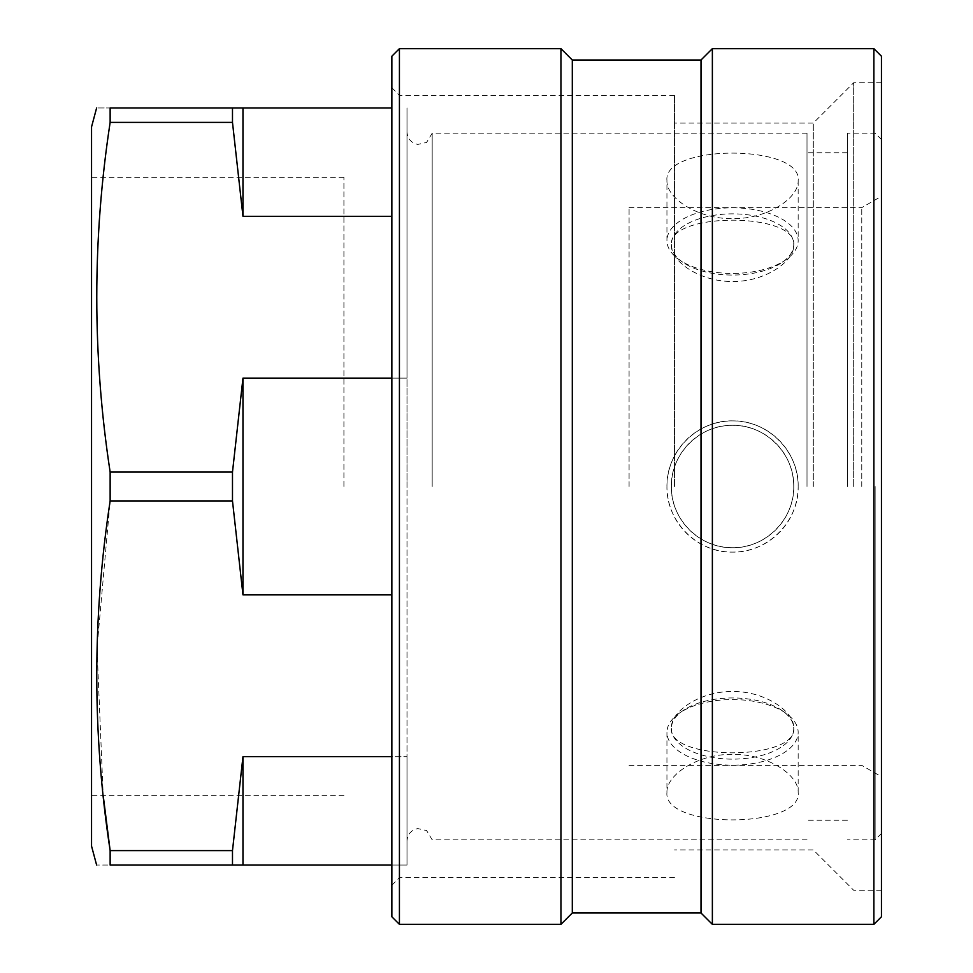 <?xml version="1.0" encoding="UTF-8"?>
<svg xmlns="http://www.w3.org/2000/svg" width="973" height="973" viewBox="0 0 973 973"><rect width="100%" height="100%" fill="white"/><g stroke="black" fill="none" stroke-linecap="round" stroke-linejoin="round"><path stroke-width="0.73" stroke-dasharray="4.87 3.65" d="M91.547 126.879L91.547 846.121M232.486 107.954L242.97 107.954L242.97 216.322L232.486 122.391L232.486 107.954L110.144 107.954C92.326 107.954 92.326 107.954 110.144 107.954L110.144 122.391C92.313 238.944 92.313 355.51 110.144 472.075L110.144 500.925L96.996 648.286L103.211 795.646M110.144 850.609L110.144 865.046C92.326 865.046 92.326 865.046 110.144 865.046L232.486 865.046L232.486 850.609L110.144 850.609M110.144 472.075L232.486 472.075L232.486 500.925L110.144 500.925M232.486 122.391L110.144 122.391M232.486 850.609L242.97 756.678L242.97 865.046L232.486 865.046M232.486 472.075L242.97 378.132L242.97 594.868L232.486 500.925M242.97 865.046L407.006 865.046L407.006 756.678L407.006 865.046L391.864 865.046M242.97 756.678L407.006 756.678L407.006 378.132L407.006 756.678L391.864 756.678M391.864 594.868L242.97 594.868M391.864 378.132L407.006 378.132L407.006 107.954L407.006 378.132L242.97 378.132M391.864 216.322L242.97 216.322M391.864 107.954L242.97 107.954M407.006 486.5L407.006 131.927L407.006 486.5M666.943 180.528C663.014 143.968 802.068 143.992 798.164 180.528C798.979 198.03 767.685 219.01 732.608 218.657C697.532 219.071 666.164 198.066 666.943 180.528L666.943 240.623A65.617 32.802 180 0 0 678.984 259.572A65.617 32.802 180 0 0 786.123 259.572A65.617 32.802 180 0 0 798.164 240.623A65.617 32.802 180 0 0 732.56 207.821A65.617 32.802 180 0 0 666.943 240.623M671.358 244.454A61.202 30.601 180 0 0 682.584 262.114A61.202 30.601 180 0 0 782.523 262.114A61.202 30.601 180 0 0 793.749 244.454A61.202 30.601 180 0 0 732.56 213.853A61.202 30.601 180 0 0 671.358 244.454L671.358 245.001C670.604 261.323 699.794 281.805 732.511 281.489C765.216 281.866 794.479 261.36 793.749 245.001C797.41 211.895 667.709 211.919 671.358 245.001M666.943 792.472C666.164 774.934 697.483 753.953 732.511 754.343C767.612 753.953 798.979 774.946 798.164 792.472C802.141 828.984 663.063 829.057 666.943 792.472L666.943 732.377A65.617 32.802 0 0 0 732.56 765.179A65.617 32.802 0 0 0 798.164 732.377A65.617 32.802 0 0 0 786.123 713.428A65.617 32.802 0 0 0 678.984 713.428A65.617 32.802 0 0 0 666.943 732.377M671.358 728.546A61.202 30.601 0 0 0 732.56 759.147A61.202 30.601 0 0 0 793.749 728.546A61.202 30.601 0 0 0 782.523 710.886A61.202 30.601 0 0 0 682.584 710.886A61.202 30.601 0 0 0 671.358 728.546L671.358 727.999C667.66 761.056 797.374 761.117 793.749 727.999C794.467 711.652 765.265 691.158 732.596 691.511C699.855 691.158 670.592 711.664 671.358 727.999M343.919 486.5L343.919 177.354L343.919 486.5M91.547 486.5L91.547 177.354L91.547 486.5M432.182 486.5L432.182 133.192L432.182 486.5M798.164 486.5C798.979 451.46 767.685 420.141 732.608 420.883C697.532 420.032 666.164 451.387 666.943 486.5C666.164 521.589 697.483 552.907 732.511 552.117C767.612 552.919 798.979 521.577 798.164 486.5M807.006 486.5L807.006 133.192L807.006 486.5M847.374 486.5L847.374 133.192L847.374 486.5M875.141 486.5L875.141 839.808L875.141 486.5M881.453 486.5L881.453 82.717L881.453 486.5M861.774 486.5L861.774 207.638L861.774 486.5M793.749 486.5C794.467 519.229 765.265 548.444 732.596 547.702C699.855 548.444 670.592 519.205 671.358 486.5C670.604 453.819 699.794 424.593 732.511 425.298C765.216 424.52 794.479 453.759 793.749 486.5M629.081 486.5L629.081 207.638L629.081 486.5M666.943 486.5A65.617 65.617 0 0 1 765.362 429.677A65.617 65.617 0 0 1 765.362 543.323A65.617 65.617 0 0 1 666.943 486.5M671.358 486.5A61.202 61.202 0 0 1 763.148 433.496A61.202 61.202 0 0 1 763.148 539.504A61.202 61.202 0 0 1 671.358 486.5M881.453 56.215L881.453 916.785M391.864 916.785L391.864 56.215M873.876 48.65L873.876 924.35M712.37 48.65L712.37 924.35M701.01 60.01L701.01 912.99M572.306 60.01L572.306 912.99M560.947 48.65L560.947 924.35M399.429 924.35L399.429 48.65M853.686 486.5L853.686 82.717L853.686 486.5M813.306 486.5L813.306 123.097L813.306 486.5M674.508 486.5L674.508 95.342L674.508 486.5M399.429 486.5L399.429 95.342L399.429 486.5M798.164 180.528L798.164 240.623M782.523 262.114L786.123 259.572M682.584 262.114L678.984 259.572M798.164 792.472L798.164 732.377M682.584 710.886L678.984 713.428M782.523 710.886L786.123 713.428M343.919 177.354L91.547 177.354M343.919 795.646L91.547 795.646M807.006 133.192L432.182 133.192L426.624 142.423L417.843 144.418C411.141 142.946 407.529 138.774 407.006 131.927M807.006 839.808L432.182 839.808L426.624 830.577L417.843 828.582C411.141 830.054 407.529 834.226 407.006 841.073M847.374 152.749L807.006 152.749M847.374 820.251L807.006 820.251M881.453 139.504L875.141 133.192L847.374 133.192M881.453 833.496L875.141 839.808L847.374 839.808M629.081 765.362L861.774 765.362L881.453 776.722M629.081 207.638L861.774 207.638L881.453 196.278M881.453 82.717L853.686 82.717L813.306 123.097L674.508 123.097M881.453 890.283L853.686 890.283L813.306 849.903L674.508 849.903M674.508 95.342L399.429 95.342L391.864 87.765M674.508 877.658L399.429 877.658L391.864 885.235"/><path stroke-width="1.46" d="M96.619 865.046L91.547 846.121L91.547 126.879L96.619 107.954M103.211 795.646L110.144 850.609C92.313 734.056 92.313 617.49 110.144 500.925L110.144 472.075C92.313 355.51 92.313 238.944 110.144 122.391L110.144 107.954C92.326 107.954 92.326 107.954 110.144 107.954L232.486 107.954L232.486 122.391L110.144 122.391M110.144 865.046C92.326 865.046 92.326 865.046 110.144 865.046L110.144 850.609L232.486 850.609L232.486 865.046L110.144 865.046M110.144 500.925L232.486 500.925L232.486 472.075L110.144 472.075M232.486 865.046L242.97 865.046L242.97 756.678L232.486 850.609M232.486 122.391L242.97 216.322L242.97 107.954L232.486 107.954M232.486 500.925L242.97 594.868L242.97 378.132L232.486 472.075M391.864 865.046L242.97 865.046M391.864 756.678L242.97 756.678M391.864 107.954L242.97 107.954M391.864 216.322L242.97 216.322M391.864 378.132L242.97 378.132M391.864 594.868L242.97 594.868M873.876 924.35L881.453 916.785L881.453 56.215L873.876 48.65L712.37 48.65L712.37 924.35L873.876 924.35L873.876 48.65M399.429 48.65L391.864 56.215L391.864 916.785L399.429 924.35L399.429 48.65L560.947 48.65L560.947 924.35L399.429 924.35M712.37 924.35L701.01 912.99L701.01 60.01L712.37 48.65M701.01 912.99L572.306 912.99L572.306 60.01L560.947 48.65M701.01 60.01L572.306 60.01M572.306 912.99L560.947 924.35"/></g></svg>
